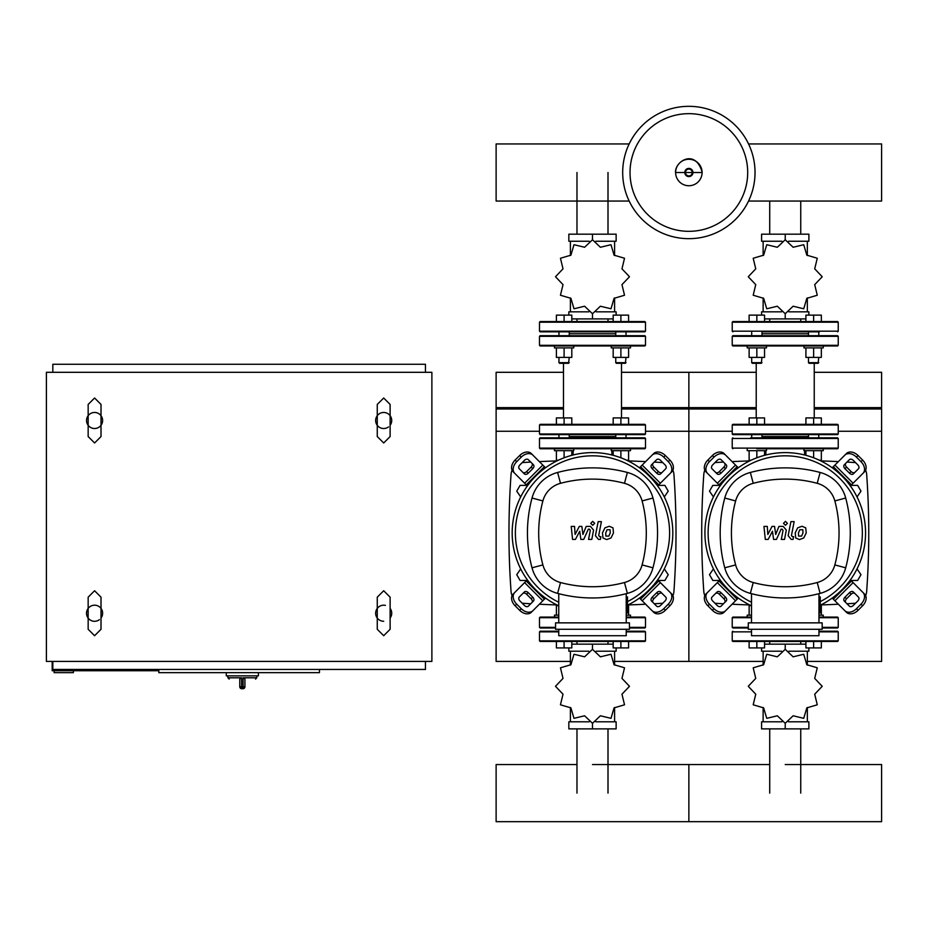 <?xml version="1.0" encoding="UTF-8"?>
<svg xmlns="http://www.w3.org/2000/svg" width="928" height="928" viewBox="0 0 928 928"><rect width="100%" height="100%" fill="white"/><g stroke="black" fill="none" stroke-linecap="round" stroke-linejoin="round"><path stroke-width="1.39" d="M857.031 496.944L860.975 491.156L857.634 485.379L850.953 485.379L850.512 486.144M664.286 496.944L668.23 491.156L664.9 485.379L658.219 485.379L657.778 486.144M719.954 486.144L719.502 485.379L712.832 485.379L709.491 491.156L713.435 496.944M527.208 486.144L526.768 485.379L520.086 485.379L516.757 491.156L520.689 496.944M850.512 579.687L850.953 580.464L857.634 580.464L860.975 574.676L857.031 568.899M657.778 579.687L658.219 580.464L664.9 580.464L668.23 574.676L664.286 568.899M713.435 568.899L709.491 574.676L712.832 580.464L719.502 580.464L719.954 579.687M520.689 568.899L516.757 574.676L520.086 580.464L526.768 580.464L527.208 579.687M239.784 686.79A1.926 1.926 0 0 0 241.709 688.715L241.605 686.79L239.784 686.79L239.784 679.076L241.605 677.8L227.894 677.8L229.181 679.076M244.922 679.076L244.922 686.79L243.09 686.79L242.997 688.715L241.709 688.715L242.997 688.715A1.926 1.926 0 0 0 244.922 686.79L244.922 679.076L243.09 677.8L243.09 686.79L241.605 686.79L241.605 677.8M258.413 672.661L258.413 675.862L226.293 675.862L226.293 672.661M383.693 621.261A8.027 8.027 0 0 1 377.267 608.408A8.027 8.027 0 0 0 375.666 613.222A8.027 8.027 0 0 1 385.422 605.381M390.12 608.408A8.027 8.027 0 0 1 391.72 613.222A8.027 8.027 0 0 0 390.12 608.408A8.027 8.027 0 0 1 390.12 618.048A8.027 8.027 0 0 0 391.72 613.222M388.507 426.915A8.027 8.027 0 0 1 377.267 415.674A8.027 8.027 0 0 0 375.666 420.488A8.027 8.027 0 0 1 383.693 412.461A8.027 8.027 0 0 1 391.72 420.488A8.027 8.027 0 0 0 390.12 415.674A8.027 8.027 0 0 1 390.12 425.302A8.027 8.027 0 0 0 391.72 420.488M99.4 619.66A8.027 8.027 0 0 1 88.16 608.408A8.027 8.027 0 0 0 86.559 613.222A8.027 8.027 0 0 1 94.586 605.195A8.027 8.027 0 0 1 102.614 613.222A8.027 8.027 0 0 0 101.013 608.408A8.027 8.027 0 0 1 101.013 618.048A8.027 8.027 0 0 0 102.614 613.222M86.559 420.488A8.027 8.027 0 0 1 88.16 415.674A8.027 8.027 0 0 0 86.559 420.488A8.027 8.027 0 0 1 94.586 412.461A8.027 8.027 0 0 1 102.614 420.488A8.027 8.027 0 0 0 101.013 415.674A8.027 8.027 0 0 1 94.586 428.516A8.027 8.027 0 0 1 86.559 420.488A8.027 8.027 0 0 0 88.16 425.302M86.559 613.222A8.027 8.027 0 0 0 88.16 618.048M375.666 420.488A8.027 8.027 0 0 0 377.267 425.302M101.013 425.302A8.027 8.027 0 0 0 102.614 420.488M375.666 613.222A8.027 8.027 0 0 0 377.267 618.048M73.382 670.724L73.382 672.661L54.114 672.661L54.114 670.724M158.827 670.724L52.177 670.724L52.177 661.409M158.827 669.448L158.827 672.661L319.441 672.661L319.441 669.448M52.826 372.302L52.826 364.275L425.453 364.275L425.453 372.302M425.453 661.409L425.453 669.448L52.826 669.448L52.826 661.409M431.88 372.302L431.88 661.409L46.4 661.409L46.4 372.302L431.88 372.302M755.032 172.504A66.178 66.178 0 0 1 688.866 238.67A66.178 66.178 0 0 1 622.688 172.504A66.178 66.178 0 0 1 688.866 106.326A66.178 66.178 0 0 1 755.032 172.504A66.178 66.178 0 0 0 688.866 106.326A66.178 66.178 0 0 1 755.032 172.504M688.866 113.668A58.824 58.824 0 0 1 747.69 172.504A58.824 58.824 0 0 1 688.866 231.327A58.824 58.824 0 0 1 630.031 172.504A58.824 58.824 0 0 1 688.866 113.668M838.239 448.12L732.227 448.12L732.227 438.48L838.239 438.48L838.239 448.12L837.59 448.758L756.842 448.758M838.239 438.48L837.59 437.83L750.729 437.83M819.726 437.83L807.522 437.83M645.494 438.48L645.494 448.12L644.856 448.758L540.131 448.758L539.493 448.12L539.493 438.48L540.131 437.83L644.856 437.83L645.494 438.48L539.493 438.48M569.885 434.629L569.235 434.629L569.235 437.83L557.995 437.83L558.958 437.83L558.958 434.629L540.131 434.629L644.856 434.629L645.494 433.979L645.494 424.989L644.856 424.34L540.131 424.34L556.394 424.34L556.394 417.925L571.81 417.925L571.81 424.34L564.096 424.34L564.096 417.925M748.56 201.051L881.6 201.051L881.6 143.944L748.56 143.944M629.172 143.944L496.12 143.944L496.12 201.051L629.172 201.051M800.748 318.907L800.748 321.552M769.718 318.907L769.718 321.552M788.545 241.245L808.88 241.245L808.88 234.181L761.586 234.181L761.586 241.245L781.91 241.245M785.227 239.807L785.227 234.181M788.881 311.831L808.88 311.831L808.88 315.126M761.586 315.126L761.586 311.831L781.573 311.831M764.544 318.907L805.91 318.907M785.227 313.687L785.227 318.907M807.337 255.56L807.337 241.245M763.129 255.56L763.129 241.245M763.129 297.934L763.129 311.831M807.337 297.934L807.337 311.831M814.703 284.641L822.173 276.799A36.946 36.946 0 0 0 822.173 276.683L814.703 268.842L817.255 258.32A36.946 36.946 0 0 0 817.197 258.228L806.815 255.165L803.752 244.783A36.946 36.946 0 0 0 803.648 244.725L793.127 247.266L785.285 239.807A36.946 36.946 0 0 0 785.169 239.807L777.328 247.266L766.806 244.725A36.946 36.946 0 0 0 766.714 244.783L763.651 255.165L753.269 258.228A36.946 36.946 0 0 0 753.211 258.32L755.752 268.842L748.293 276.683A36.946 36.946 0 0 0 748.293 276.799L755.752 284.641L753.211 295.162A36.946 36.946 0 0 0 753.269 295.266L763.651 298.329L766.714 308.711A36.946 36.946 0 0 0 766.806 308.769L777.328 306.217L785.169 313.687A36.946 36.946 0 0 0 785.285 313.687L793.127 306.217L803.648 308.769A36.946 36.946 0 0 0 803.752 308.711L806.815 298.329L817.197 295.266A36.946 36.946 0 0 0 817.255 295.162L814.703 284.641M747.202 448.758L747.202 450.683L766.47 450.683L766.47 448.758M749.128 450.683L749.128 460.195L751.17 460.195M756.842 450.683L756.842 457.794M764.544 450.683L764.544 455.323M764.544 424.34L764.544 417.925L749.128 417.925L749.128 424.34M756.842 424.34L756.842 417.925M803.984 448.758L803.984 450.683L823.264 450.683L823.264 448.758M805.91 450.683L805.91 455.323M813.624 450.683L813.624 457.794M819.296 460.195L821.338 460.195L821.338 450.683M813.624 424.34L821.338 424.34L821.338 417.925L805.91 417.925L805.91 424.34L813.624 424.34L813.624 417.925M762.619 331.83L819.401 331.83M732.227 331.192L838.239 331.192L838.239 322.19L732.227 322.19L732.227 331.192L732.865 331.83M838.239 322.19L837.59 321.552L732.865 321.552L732.227 322.19M785.227 331.83L807.847 331.83M761.981 333.755L808.485 333.755M838.239 433.979L732.227 433.979L732.227 424.989L732.865 424.34L837.59 424.34L838.239 424.989L838.239 433.979L837.59 434.629L819.401 434.629M751.703 437.83L751.703 434.629L732.865 434.629L837.59 434.629M838.239 345.32L732.227 345.32L732.227 336.33L732.865 335.681L837.59 335.681L838.239 336.33L838.239 345.32L837.59 345.958L785.227 345.958L803.984 345.958L803.984 347.896L823.264 347.896L823.264 345.958M756.227 363.312L756.227 417.925M814.239 363.312L814.239 417.925M751.054 335.681L751.703 335.681L751.703 331.83M761.981 331.83L761.981 335.681L762.619 335.681M762.619 434.629L761.981 434.629L761.981 437.83M785.227 434.629L813.624 434.629M732.227 345.32L732.865 345.958L785.227 345.958M761.981 436.554L808.485 436.554M756.842 345.958L747.202 345.958L747.202 347.896L766.47 347.896L766.47 345.958M761.981 362.662L751.703 362.662L752.341 363.312L761.331 363.312L761.981 357.396M749.128 347.896L749.128 357.396L764.544 357.396L764.544 347.896M756.842 347.896L756.842 357.396M764.544 321.552L764.544 315.126L749.128 315.126L749.128 321.552M756.842 321.552L756.842 315.126M818.763 362.662L808.485 362.662L809.123 363.312L818.125 363.312L818.763 357.396M805.91 347.896L805.91 357.396L821.338 357.396L821.338 347.896M813.624 347.896L813.624 357.396M813.624 321.552L821.338 321.552L821.338 315.126L805.91 315.126L805.91 321.552L813.624 321.552L813.624 315.126M608.002 318.907L608.002 321.552M576.972 318.907L576.972 321.552M595.811 241.245L616.134 241.245L616.134 234.181L568.841 234.181L568.841 241.245L589.176 241.245M592.493 239.807L592.493 234.181M596.147 311.831L616.134 311.831L616.134 315.126M568.841 315.126L568.841 311.831L588.839 311.831M571.81 318.907L613.176 318.907M592.493 313.687L592.493 318.907M614.591 255.56L614.591 241.245M570.395 255.56L570.395 241.245M570.395 297.934L570.395 311.831M614.591 297.934L614.591 311.831M621.969 284.641L629.439 276.799A36.946 36.946 0 0 0 629.439 276.683L621.969 268.842L624.509 258.32A36.946 36.946 0 0 0 624.451 258.228L614.069 255.165L611.018 244.783A36.946 36.946 0 0 0 610.914 244.725L600.393 247.266L592.551 239.807A36.946 36.946 0 0 0 592.435 239.807L584.594 247.266L574.072 244.725A36.946 36.946 0 0 0 573.968 244.783L570.917 255.165L560.535 258.228A36.946 36.946 0 0 0 560.466 258.32L563.018 268.842L555.547 276.683A36.946 36.946 0 0 0 555.547 276.799L563.018 284.641L560.466 295.162A36.946 36.946 0 0 0 560.535 295.266L570.917 298.329L573.968 308.711A36.946 36.946 0 0 0 574.072 308.769L584.594 306.217L592.435 313.687A36.946 36.946 0 0 0 592.551 313.687L600.393 306.217L610.914 308.769A36.946 36.946 0 0 0 611.018 308.711L614.069 298.329L624.451 295.266A36.946 36.946 0 0 0 624.509 295.162L621.969 284.641M564.096 448.758L554.457 448.758L554.457 450.683L573.736 450.683L573.736 448.758M556.394 450.683L556.394 460.195L558.436 460.195M564.096 450.683L564.096 457.794M571.81 450.683L571.81 455.323M611.25 448.758L611.25 450.683L630.518 450.683L630.518 448.758M613.176 450.683L613.176 455.323M620.89 450.683L620.89 457.794M626.551 460.195L628.592 460.195L628.592 450.683M620.89 424.34L628.592 424.34L628.592 417.925L613.176 417.925L613.176 424.34L620.89 424.34L620.89 417.925M592.493 331.83L644.856 331.83L645.494 331.192L539.493 331.192L540.131 331.83L615.102 331.83M645.494 331.192L645.494 322.19L539.493 322.19L539.493 331.192M645.494 322.19L644.856 321.552L540.131 321.552L539.493 322.19M569.235 333.755L615.751 333.755M645.494 424.989L539.493 424.989L539.493 433.979L645.494 433.979M645.494 345.32L539.493 345.32L539.493 336.33L540.131 335.681L644.856 335.681L645.494 336.33L645.494 345.32L644.856 345.958L573.736 345.958L573.736 347.896L564.096 347.896L564.096 357.396L571.81 357.396L571.81 347.896M563.482 363.312L563.482 417.925M621.505 363.312L621.505 417.925M558.32 335.681L558.958 335.681L558.958 331.83M569.235 331.83L569.235 335.681L569.885 335.681M539.493 345.32L540.131 345.958L592.493 345.958M569.235 436.554L615.751 436.554M564.096 347.896L554.457 347.896L554.457 345.958L573.736 345.958M569.235 362.662L558.958 362.662L559.607 363.312L568.597 363.312L569.235 357.396M556.394 347.896L556.394 357.396L564.096 357.396M571.81 321.552L571.81 315.126L556.394 315.126L556.394 321.552M564.096 321.552L564.096 315.126M611.25 345.958L611.25 347.896L630.518 347.896L630.518 345.958M626.029 362.662L615.751 362.662L616.389 363.312L625.379 363.312L626.029 357.396M613.176 347.896L613.176 357.396L628.592 357.396L628.592 347.896M620.89 347.896L620.89 357.396M620.89 321.552L628.592 321.552L628.592 315.126L613.176 315.126L613.176 321.552L620.89 321.552L620.89 315.126M800.748 644.148L800.748 641.492M769.718 644.148L769.718 641.492M781.91 721.798L761.586 721.798L761.586 728.874L808.88 728.874L808.88 721.798L788.545 721.798M785.227 723.248L785.227 728.874M781.573 651.212L761.586 651.212L761.586 647.918M808.88 647.918L808.88 651.212L788.881 651.212M805.91 644.148L764.544 644.148M785.227 649.356L785.227 644.148M763.129 707.496L763.129 721.798M807.337 707.496L807.337 721.798M807.337 665.109L807.337 651.212M763.129 665.109L763.129 651.212M755.752 678.403L748.293 686.244A36.946 36.946 0 0 0 748.293 686.36L755.752 694.202L753.211 704.723A36.946 36.946 0 0 0 753.269 704.828L763.651 707.878L766.714 718.26A36.946 36.946 0 0 0 766.806 718.318L777.328 715.778L785.169 723.248A36.946 36.946 0 0 0 785.285 723.248L793.127 715.778L803.648 718.318A36.946 36.946 0 0 0 803.752 718.26L806.815 707.878L817.197 704.828A36.946 36.946 0 0 0 817.255 704.723L814.703 694.202L822.173 686.36A36.946 36.946 0 0 0 822.173 686.244L814.703 678.403L817.255 667.882A36.946 36.946 0 0 0 817.197 667.777L806.815 664.726L803.752 654.344A36.946 36.946 0 0 0 803.648 654.275L793.127 656.827L785.285 649.356A36.946 36.946 0 0 0 785.169 649.356L777.328 656.827L766.806 654.275A36.946 36.946 0 0 0 766.714 654.344L763.651 664.726L753.269 667.777A36.946 36.946 0 0 0 753.211 667.882L755.752 678.403M821.338 615.16L821.338 605.648L820.248 605.648M823.264 617.085L823.264 615.16L818.96 615.16M805.91 641.492L805.91 647.918L821.338 647.918L821.338 641.492M813.624 641.492L813.624 647.918M751.506 615.16L747.202 615.16L747.202 617.085M751.17 605.648L749.128 605.648L749.128 615.16M756.842 641.492L749.128 641.492L749.128 647.918L764.544 647.918L764.544 641.492L756.842 641.492L756.842 647.918M751.506 631.864L732.227 631.864L732.227 640.854L838.239 640.854L838.239 631.864L837.59 631.214L818.96 631.214L837.59 631.214M732.227 640.854L732.865 641.492L837.59 641.492L838.239 640.854M608.002 644.148L608.002 641.492M576.972 644.148L576.972 641.492M589.176 721.798L568.841 721.798L568.841 728.874L616.134 728.874L616.134 721.798L595.811 721.798M592.493 723.248L592.493 728.874M588.839 651.212L568.841 651.212L568.841 647.918M616.134 647.918L616.134 651.212L596.147 651.212M613.176 644.148L571.81 644.148M592.493 649.356L592.493 644.148M570.395 707.496L570.395 721.798M614.591 707.496L614.591 721.798M614.591 665.109L614.591 651.212M570.395 665.109L570.395 651.212M563.018 678.403L555.547 686.244A36.946 36.946 0 0 0 555.547 686.36L563.018 694.202L560.466 704.723A36.946 36.946 0 0 0 560.535 704.828L570.917 707.878L573.968 718.26A36.946 36.946 0 0 0 574.072 718.318L584.594 715.778L592.435 723.248A36.946 36.946 0 0 0 592.551 723.248L600.393 715.778L610.914 718.318A36.946 36.946 0 0 0 611.018 718.26L614.069 707.878L624.451 704.828A36.946 36.946 0 0 0 624.509 704.723L621.969 694.202L629.439 686.36A36.946 36.946 0 0 0 629.439 686.244L621.969 678.403L624.509 667.882A36.946 36.946 0 0 0 624.451 667.777L614.069 664.726L611.018 654.344A36.946 36.946 0 0 0 610.914 654.275L600.393 656.827L592.551 649.356A36.946 36.946 0 0 0 592.435 649.356L584.594 656.827L574.072 654.275A36.946 36.946 0 0 0 573.968 654.344L570.917 664.726L560.535 667.777A36.946 36.946 0 0 0 560.466 667.882L563.018 678.403M628.592 615.16L628.592 605.648L627.502 605.648M630.518 617.085L630.518 615.16L626.226 615.16M613.176 641.492L613.176 647.918L628.592 647.918L628.592 641.492M620.89 641.492L620.89 647.918M558.76 615.16L554.457 615.16L554.457 617.085M558.436 605.648L556.394 605.648L556.394 615.16M564.096 641.492L556.394 641.492L556.394 647.918L571.81 647.918L571.81 641.492L564.096 641.492L564.096 647.918M558.76 631.214L540.131 631.214L539.493 631.864L558.76 631.864M539.493 631.864L539.493 640.854L645.494 640.854L645.494 631.864L644.856 631.214L626.667 631.214M539.493 640.854L540.131 641.492L644.856 641.492L645.494 640.854M822.173 627.363L838.239 627.363L838.239 617.723L837.59 617.085L818.96 617.085M751.506 617.723L732.227 617.723L732.227 627.363L732.865 628.001L748.293 628.001M838.239 627.363L837.59 628.001L822.173 628.001M751.506 617.085L732.865 617.085L732.227 617.723M629.439 627.363L645.494 627.363L645.494 617.723L644.856 617.085L626.226 617.085M558.76 617.723L539.493 617.723L539.493 627.363L540.131 628.001L555.547 628.001M645.494 627.363L644.856 628.001L629.439 628.001M558.76 617.085L540.131 617.085L539.493 617.723M785.227 764.556L881.6 764.556L881.6 821.674L688.866 821.674L688.866 764.556L688.866 821.674L496.12 821.674L496.12 764.556L576.972 764.556M802.836 529.76L799.82 529.76L798.451 532.904L798.59 536.082L801.606 536.082L802.975 532.904L802.836 529.76M797.662 527.858L795.215 532.904L795.702 537.973L799.402 539.574L803.764 537.973L806.223 532.904L805.724 527.858L801.989 526.269L797.662 527.858M790.9 521.64L788.162 535.7L791.236 539.423L793.08 539.423L793.614 536.674L792.373 536.674L791.456 535.502L794.148 521.64L790.9 521.64M785.448 525.306L787.42 523.334L785.448 521.362L783.487 523.334L785.448 525.306M768.152 539.423L772.467 531.257L773.592 539.423L776.434 539.423L781.109 529.157L782.118 529.157L783.046 530.329L781.295 539.435L784.531 539.435L786.318 530.108L783.232 526.408L778.94 526.42L775.692 534.458L774.578 526.42L772.038 526.42L767.827 534.458L767.294 526.42L763.953 526.42L765.322 539.423L768.152 539.423M610.102 529.76L607.074 529.76L605.717 532.904L605.856 536.082L608.872 536.082L610.241 532.904L610.102 529.76M604.928 527.858L602.469 532.904L602.956 537.973L606.668 539.574L611.018 537.973L613.478 532.904L612.99 527.858L609.255 526.269L604.928 527.858M598.166 521.64L595.428 535.7L598.502 539.423L600.346 539.423L600.88 536.674L599.627 536.674L598.711 535.502L601.402 521.64L598.166 521.64M592.714 525.306L594.686 523.334L592.714 521.362L590.742 523.334L592.714 525.306M575.418 539.423L579.722 531.257L580.858 539.423L583.7 539.423L588.364 529.157L589.373 529.157L590.301 530.329L588.549 539.435L591.797 539.435L593.584 530.108L590.498 526.408L586.194 526.42L582.946 534.458L581.844 526.42L579.304 526.42L575.093 534.458L574.56 526.42L571.207 526.42L572.576 539.423L575.418 539.423M785.227 452.609A80.307 80.307 0 0 1 820.248 605.195A80.307 80.307 0 0 0 785.227 452.609A80.307 80.307 0 0 0 751.506 605.798A80.307 80.307 0 0 1 785.227 452.609M854.978 593.584A3.213 2.274 -45 0 0 851.104 594.245L846.556 598.792A3.213 2.274 -45 0 0 845.895 602.666M844.956 597.191L849.491 592.644A3.213 2.274 135 0 1 853.377 591.983L858.47 597.075A3.213 2.274 135 0 1 857.808 600.95L853.261 605.497A3.213 2.274 135 0 1 849.387 606.158L844.283 601.066A3.213 2.274 135 0 1 844.956 597.191L846.556 598.792M845.895 463.165A3.213 2.274 -135 0 0 846.556 467.051L851.104 471.586A3.213 2.274 -135 0 0 854.978 472.259M849.491 473.199L844.956 468.652A3.213 2.274 45 0 1 844.283 464.777L849.387 459.685A3.213 2.274 45 0 1 853.261 460.346L857.808 464.893A3.213 2.274 45 0 1 858.47 468.768L853.377 473.86A3.213 2.274 45 0 1 849.491 473.199L851.104 471.586M715.476 472.259A3.213 2.274 135 0 0 719.362 471.586L723.898 467.051A3.213 2.274 135 0 0 724.571 463.165M725.51 468.652L720.963 473.199A3.213 2.274 -45 0 1 717.089 473.86L711.996 468.768A3.213 2.274 -45 0 1 712.658 464.893L717.205 460.346A3.213 2.274 -45 0 1 721.079 459.685L726.172 464.777A3.213 2.274 -45 0 1 725.51 468.652L723.898 467.051M863.017 592.528A9.64 6.809 135 0 1 861.01 604.163L862.622 605.764A9.64 6.809 -45 0 0 864.618 594.14L850.373 579.884M832.196 598.061L846.44 612.306A9.64 6.809 -45 0 0 858.075 610.311L856.474 608.71A9.64 6.809 135 0 1 844.84 610.705M862.622 605.764L858.075 610.311M861.01 604.163L856.474 608.71M844.84 455.138A9.64 6.809 45 0 1 856.474 457.133L858.075 455.532A9.64 6.809 -135 0 0 846.44 453.537L832.196 467.782M850.373 485.947L864.618 471.702A9.64 6.809 -135 0 0 862.622 460.068L861.01 461.68A9.64 6.809 45 0 1 863.017 473.315M858.075 455.532L862.622 460.068M856.474 457.133L861.01 461.68M707.449 473.315A9.64 6.809 -45 0 1 709.444 461.68L707.844 460.068A9.64 6.809 135 0 0 705.848 471.702L720.093 485.947M738.259 467.782L724.014 453.537A9.64 6.809 135 0 0 712.379 455.532L713.992 457.133A9.64 6.809 -45 0 1 725.626 455.138M707.844 460.068L712.379 455.532M709.444 461.68L713.992 457.133M724.571 602.666A3.213 2.274 45 0 0 723.898 598.792L719.362 594.245A3.213 2.274 45 0 0 715.476 593.584M720.963 592.644L725.51 597.191A3.213 2.274 -135 0 1 726.172 601.066L721.079 606.158A3.213 2.274 -135 0 1 717.205 605.497L712.658 600.95A3.213 2.274 -135 0 1 711.996 597.075L717.089 591.983A3.213 2.274 -135 0 1 720.963 592.644L719.362 594.245M720.093 579.884L705.848 594.14A9.64 6.809 45 0 0 707.844 605.764L709.444 604.163A9.64 6.809 -135 0 1 707.449 592.528M725.626 610.705A9.64 6.809 -135 0 1 713.992 608.71L712.379 610.311A9.64 6.809 45 0 0 724.014 612.306L738.259 598.061M712.379 610.311L707.844 605.764M713.992 608.71L709.444 604.163M751.506 602.249A77.094 77.094 0 0 1 785.227 455.822A77.094 77.094 0 0 1 820.248 601.611M818.96 596.924L820.248 596.924L820.248 612.979L818.96 612.979M822.173 629.288L822.173 622.862L748.293 622.862L748.293 629.288L822.173 629.288M818.96 622.862L818.96 593.688M751.506 629.288L751.506 635.715L818.96 635.715L818.96 629.288M751.506 593.688L751.506 622.862M820.12 593.386A36.134 36.134 0 0 0 845.698 567.808A135.07 135.07 0 0 0 845.698 498.034A36.134 36.134 0 0 0 820.12 472.456A135.07 135.07 0 0 0 750.346 472.456A36.134 36.134 0 0 0 724.768 498.034A135.07 135.07 0 0 0 724.768 567.808A36.134 36.134 0 0 0 750.346 593.386A135.07 135.07 0 0 0 820.12 593.386L817.22 582.529A123.83 123.83 0 0 1 753.246 582.529A24.894 24.894 0 0 1 735.626 564.908A123.83 123.83 0 0 1 735.626 500.934A24.894 24.894 0 0 1 753.246 483.314A123.83 123.83 0 0 1 817.22 483.314A24.894 24.894 0 0 1 834.84 500.934A123.83 123.83 0 0 1 834.84 564.908A24.894 24.894 0 0 1 817.22 582.529M592.493 452.609A80.307 80.307 0 0 1 627.502 605.195A80.307 80.307 0 0 0 592.493 452.609A80.307 80.307 0 0 0 558.76 605.798A80.307 80.307 0 0 1 592.493 452.609M662.244 593.584A3.213 2.274 -45 0 0 658.37 594.245L653.822 598.792A3.213 2.274 -45 0 0 653.161 602.666M652.21 597.191L656.757 592.644A3.213 2.274 135 0 1 660.632 591.983L665.724 597.075A3.213 2.274 135 0 1 665.063 600.95L660.527 605.497A3.213 2.274 135 0 1 656.641 606.158L651.549 601.066A3.213 2.274 135 0 1 652.21 597.191L653.822 598.792M653.161 463.165A3.213 2.274 -135 0 0 653.822 467.051L658.37 471.586A3.213 2.274 -135 0 0 662.244 472.259M656.757 473.199L652.21 468.652A3.213 2.274 45 0 1 651.549 464.777L656.641 459.685A3.213 2.274 45 0 1 660.527 460.346L665.063 464.893A3.213 2.274 45 0 1 665.724 468.768L660.632 473.86A3.213 2.274 45 0 1 656.757 473.199L658.37 471.586M522.742 472.259A3.213 2.274 135 0 0 526.617 471.586L531.164 467.051A3.213 2.274 135 0 0 531.825 463.165M532.765 468.652L528.229 473.199A3.213 2.274 -45 0 1 524.343 473.86L519.251 468.768A3.213 2.274 -45 0 1 519.924 464.893L524.459 460.346A3.213 2.274 -45 0 1 528.345 459.685L533.438 464.777A3.213 2.274 -45 0 1 532.765 468.652L531.164 467.051M670.271 592.528A9.64 6.809 135 0 1 668.276 604.163L669.888 605.764A9.64 6.809 -45 0 0 671.884 594.14L657.627 579.884M639.462 598.061L653.706 612.306A9.64 6.809 -45 0 0 665.341 610.311L663.729 608.71A9.64 6.809 135 0 1 652.106 610.705M669.888 605.764L665.341 610.311M668.276 604.163L663.729 608.71M652.106 455.138A9.64 6.809 45 0 1 663.729 457.133L665.341 455.532A9.64 6.809 -135 0 0 653.706 453.537L639.462 467.782M657.627 485.947L671.884 471.702A9.64 6.809 -135 0 0 669.888 460.068L668.276 461.68A9.64 6.809 45 0 1 670.271 473.315M665.341 455.532L669.888 460.068M663.729 457.133L668.276 461.68M514.715 473.315A9.64 6.809 -45 0 1 516.71 461.68L515.098 460.068A9.64 6.809 135 0 0 513.103 471.702L527.348 485.947M545.525 467.782L531.28 453.537A9.64 6.809 135 0 0 519.645 455.532L521.246 457.133A9.64 6.809 -45 0 1 532.881 455.138M515.098 460.068L519.645 455.532M516.71 461.68L521.246 457.133M531.825 602.666A3.213 2.274 45 0 0 531.164 598.792L526.617 594.245A3.213 2.274 45 0 0 522.742 593.584M528.229 592.644L532.765 597.191A3.213 2.274 -135 0 1 533.438 601.066L528.345 606.158A3.213 2.274 -135 0 1 524.459 605.497L519.924 600.95A3.213 2.274 -135 0 1 519.251 597.075L524.343 591.983A3.213 2.274 -135 0 1 528.229 592.644L526.617 594.245M527.348 579.884L513.103 594.14A9.64 6.809 45 0 0 515.098 605.764L516.71 604.163A9.64 6.809 -135 0 1 514.715 592.528M532.881 610.705A9.64 6.809 -135 0 1 521.246 608.71L519.645 610.311A9.64 6.809 45 0 0 531.28 612.306L545.525 598.061M519.645 610.311L515.098 605.764M521.246 608.71L516.71 604.163M558.76 602.249A77.094 77.094 0 0 1 592.493 455.822A77.094 77.094 0 0 1 627.502 601.611M626.226 596.924L627.502 596.924L627.502 612.979L626.226 612.979M629.439 629.288L629.439 622.862L555.547 622.862L555.547 629.288L629.439 629.288M626.226 622.862L626.226 593.688M558.76 629.288L558.76 635.715L626.226 635.715L626.226 629.288M558.76 593.688L558.76 622.862M627.374 593.386A36.134 36.134 0 0 0 652.964 567.808A135.07 135.07 0 0 0 652.964 498.034A36.134 36.134 0 0 0 627.374 472.456A135.07 135.07 0 0 0 557.6 472.456A36.134 36.134 0 0 0 532.022 498.034A135.07 135.07 0 0 0 532.022 567.808A36.134 36.134 0 0 0 557.6 593.386A135.07 135.07 0 0 0 627.374 593.386L624.474 582.529A123.83 123.83 0 0 1 560.512 582.529A24.894 24.894 0 0 1 542.892 564.908A123.83 123.83 0 0 1 542.892 500.934A24.894 24.894 0 0 1 560.512 483.314A123.83 123.83 0 0 1 624.474 483.314A24.894 24.894 0 0 1 642.095 500.934A123.83 123.83 0 0 1 642.095 564.908A24.894 24.894 0 0 1 624.474 582.529M765.855 450.683L765.855 454.987M804.599 450.683L804.599 454.987M573.121 450.683L573.121 454.987M611.865 450.683L611.865 454.987M704.828 595.614A12.853 12.853 0 0 1 703.795 591.391A821.964 821.964 0 0 1 703.795 474.452A12.853 12.853 0 0 1 704.828 470.229M714.92 462.631A12.853 12.853 0 0 1 715.79 462.538A1087.361 1087.361 0 0 1 723.469 462.074M723.469 603.768A1087.361 1087.361 0 0 1 715.79 603.293A12.853 12.853 0 0 1 714.92 603.212M732.099 604.221A1087.361 1087.361 0 0 0 749.696 604.94M820.77 604.94A1087.361 1087.361 0 0 0 838.355 604.221M846.986 603.768A1087.361 1087.361 0 0 0 854.676 603.293A12.853 12.853 0 0 0 855.535 603.212M865.627 470.229A12.853 12.853 0 0 1 866.671 474.452A821.964 821.964 0 0 1 866.671 591.391A12.853 12.853 0 0 1 865.627 595.614M846.986 462.074A1087.361 1087.361 0 0 1 854.676 462.538A12.853 12.853 0 0 1 855.535 462.631M838.355 461.622A1087.361 1087.361 0 0 0 820.77 460.903M749.696 460.903A1087.361 1087.361 0 0 0 732.099 461.622M512.094 595.614A12.853 12.853 0 0 1 511.05 591.391A821.964 821.964 0 0 1 511.05 474.452A12.853 12.853 0 0 1 512.094 470.229M522.186 462.631A12.853 12.853 0 0 1 523.056 462.538A1087.361 1087.361 0 0 1 530.735 462.074M530.735 603.768A1087.361 1087.361 0 0 1 523.056 603.293A12.853 12.853 0 0 1 522.186 603.212M539.365 604.221A1087.361 1087.361 0 0 0 556.951 604.94M628.024 604.94A1087.361 1087.361 0 0 0 645.621 604.221M654.252 603.768A1087.361 1087.361 0 0 0 661.931 603.293A12.853 12.853 0 0 0 662.801 603.212M672.893 470.229A12.853 12.853 0 0 1 673.925 474.452A821.964 821.964 0 0 1 673.925 591.391A12.853 12.853 0 0 1 672.893 595.614M654.252 462.074A1087.361 1087.361 0 0 1 661.931 462.538A12.853 12.853 0 0 1 662.801 462.631M645.621 461.622A1087.361 1087.361 0 0 0 628.024 460.903M556.951 460.903A1087.361 1087.361 0 0 0 539.365 461.622M621.505 372.302L688.866 372.302L688.866 661.409L763.129 661.409M807.337 661.409L881.6 661.409L881.6 372.302L814.239 372.302M621.505 407.636L688.866 407.636L688.866 372.302L756.227 372.302M621.505 408.993L688.866 408.993L688.866 407.636L756.227 407.636M814.239 407.636L881.6 407.636M645.494 431.253L688.866 431.253L688.866 408.993L756.227 408.993M814.239 408.993L881.6 408.993M614.591 661.409L688.866 661.409L688.866 431.253L732.227 431.253M838.239 431.253L881.6 431.253M563.482 372.302L496.12 372.302L496.12 661.409L570.395 661.409M496.12 407.636L563.482 407.636M496.12 408.993L563.482 408.993M496.12 431.253L539.493 431.253M256.801 675.862L256.801 677.8L243.09 677.8M622.688 172.504A66.178 66.178 0 0 1 688.866 106.326M702.102 172.504A13.247 13.247 0 0 1 688.866 185.739A13.247 13.247 0 0 1 675.619 172.504A13.247 13.247 0 0 1 688.866 159.256A13.247 13.247 0 0 1 702.102 172.504M692.949 172.504A4.083 4.083 0 0 1 688.866 176.587A4.083 4.083 0 0 1 684.771 172.504A4.083 4.083 0 0 1 688.866 168.409A4.083 4.083 0 0 1 692.949 172.504M692.265 172.504A3.399 3.399 0 0 1 688.866 175.902A3.399 3.399 0 0 1 685.467 172.504A3.399 3.399 0 0 1 688.866 169.105A3.399 3.399 0 0 1 692.265 172.504M645.494 448.12L539.493 448.12M732.227 424.989L838.239 424.989M732.227 336.33L838.239 336.33M539.493 336.33L645.494 336.33M818.96 631.864L838.239 631.864M626.226 631.864L645.494 631.864M838.239 617.723L818.96 617.723M748.293 627.363L732.227 627.363M645.494 617.723L626.226 617.723M555.547 627.363L539.493 627.363M849.491 592.644L851.104 594.245M844.956 468.652L846.556 467.051M720.963 473.199L719.362 471.586M851.498 581.009L833.321 599.186M834.922 600.787L853.099 582.622M833.321 466.656L851.498 484.834M853.099 483.221L834.922 465.056M718.968 484.834L737.145 466.656M735.533 465.056L717.367 483.221M725.51 597.191L723.898 598.792M717.367 582.622L735.533 600.787M737.145 599.186L718.968 581.009M845.698 567.808L834.84 564.908M753.246 582.529L750.346 593.386M845.698 498.034L834.84 500.934M735.626 564.908L724.768 567.808M820.12 472.456L817.22 483.314M735.626 500.934L724.768 498.034M750.346 472.456L753.246 483.314M656.757 592.644L658.37 594.245M652.21 468.652L653.822 467.051M528.229 473.199L526.617 471.586M658.752 581.009L640.587 599.186M642.188 600.787L660.365 582.622M640.587 466.656L658.752 484.834M660.365 483.221L642.188 465.056M526.234 484.834L544.4 466.656M542.799 465.056L524.622 483.221M532.765 597.191L531.164 598.792M524.622 582.622L542.799 600.787M544.4 599.186L526.234 581.009M652.964 567.808L642.095 564.908M560.512 582.529L557.6 593.386M652.964 498.034L642.095 500.934M542.892 564.908L532.022 567.808M627.374 472.456L624.474 483.314M542.892 500.934L532.022 498.034M557.6 472.456L560.512 483.314M769.718 234.181L769.718 201.051M800.748 201.051L800.748 234.181M576.972 234.181L576.972 172.504M608.002 172.504L608.002 234.181M800.748 728.874L800.748 793.115M769.718 793.115L769.718 728.874M608.002 728.874L608.002 793.115M576.972 793.115L576.972 728.874M256.801 677.8L255.525 679.076M227.894 675.862L227.894 677.8M390.12 629.288L390.12 613.222L390.12 629.288L383.693 635.715L377.267 629.288L377.267 597.168L383.693 590.742L390.12 597.168L390.12 613.222L390.12 597.168M390.12 436.554L390.12 420.488L390.12 436.554L383.693 442.981L377.267 436.554L377.267 404.422L383.693 398.008L390.12 404.422L390.12 420.488L390.12 404.422M101.013 629.288L101.013 613.222L101.013 629.288L94.586 635.715L88.16 629.288L88.16 597.168L94.586 590.742L101.013 597.168L101.013 613.222L101.013 597.168M101.013 436.554L101.013 420.488L101.013 436.554L94.586 442.981L88.16 436.554L88.16 404.422L94.586 398.008L101.013 404.422L101.013 420.488L101.013 404.422M675.503 172.504L702.218 172.504C695.629 148.329 674.876 161.078 675.503 172.504M732.227 448.12L732.865 448.758M732.227 438.48L732.865 437.83M818.763 434.629L818.763 437.83M808.485 434.629L808.485 437.83M838.239 331.192L837.59 331.83M732.227 433.979L732.865 434.629M751.703 357.396L751.703 362.662M818.763 331.83L818.763 335.681M808.485 357.396L808.485 362.662M808.485 331.83L808.485 335.681M626.029 434.629L626.029 437.83M615.751 434.629L615.751 437.83M539.493 433.979L540.131 434.629M539.493 424.989L540.131 424.34M558.958 357.396L558.958 362.662M626.029 331.83L626.029 335.681M615.751 357.396L615.751 362.662M615.751 331.83L615.751 335.681M732.227 631.864L732.865 631.214M592.493 764.556L769.718 764.556"/></g></svg>
